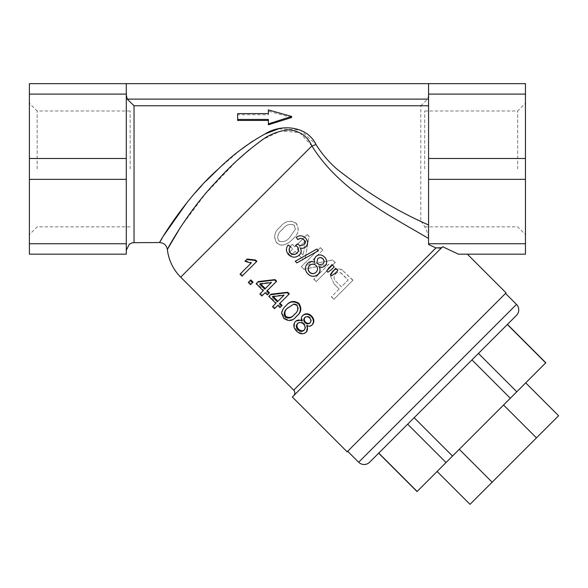 <?xml version="1.0" encoding="UTF-8"?>
<svg xmlns="http://www.w3.org/2000/svg" width="588" height="588" viewBox="0 0 588 588"><rect width="100%" height="100%" fill="white"/><g stroke="black" fill="none" stroke-linecap="round" stroke-linejoin="round"><path stroke-width="0.44" stroke-dasharray="2.94 2.21" d="M29.4 168.918L29.4 234.605L29.4 168.918M37.154 168.918L37.154 110.978L37.154 168.918M525.459 168.918L525.459 234.605L525.459 168.918M517.705 168.918L517.705 110.978L517.705 168.918M424.698 168.918L424.698 110.978L424.698 168.918M441.647 247.702L293.699 395.643L441.647 247.702M126.288 168.918L126.288 83.658L126.288 168.918M130.161 168.918L130.161 110.978L130.161 168.918M417.017 491.561L378.76 453.083L507.341 324.502L378.76 453.083M505.533 293.434L347.684 451.275L505.533 293.434M458.427 254.178L525.459 254.178L525.459 179.355L428.571 179.355L428.571 244.52M180.42 227.35L205.219 194.077L237.045 160.575M248.658 150.263L263.711 139.033L280.696 130.999L299.608 132.52L311.897 145.956L180.7 277.161M134.035 242.55L134.035 105.767L420.817 105.767L420.817 221.176C391.718 208.034 363.693 190.608 336.726 168.918C328.464 161.597 321.548 153.446 315.962 144.472L300.49 130.095L278.477 128.853M264.71 134.115L252.737 141.098M240.543 149.896L218.42 168.918M428.571 83.658L428.571 238.456L428.571 83.658L525.459 83.658L525.459 94.095L428.571 94.095L428.571 83.658L29.4 83.658L29.4 94.095L126.288 94.095L126.288 179.355L29.4 179.355L29.4 158.481L126.288 158.481M206.432 180.67L201.802 185.521M195.187 192.805L187.535 201.809M163.956 235.207L162.082 238.361M160.818 240.521L159.657 242.55M296.065 223.374C290.274 219.824 285.004 220.978 280.255 226.85C274.405 231.599 273.251 236.861 276.801 242.638C278.528 244.417 280.608 245.203 283.048 244.99C286.753 244.116 289.935 242.183 292.589 239.191L293.015 238.757L292.581 239.191C298.528 234.333 299.733 229.011 296.198 223.242C290.413 219.699 285.092 220.904 280.248 226.858C274.317 231.679 273.119 236.993 276.654 242.785C278.381 244.564 280.476 245.343 282.931 245.108C286.672 244.196 289.891 242.227 292.581 239.191L292.589 239.191C298.461 234.399 299.615 229.129 296.065 223.374L296.198 223.242M280.682 226.424L280.255 226.85L280.682 226.424M295.103 251.296L303.312 259.499L305.437 257.375L309.038 236.501L307.142 234.605L294.904 246.842L292.354 244.285L290.222 246.416L292.78 248.967L288.267 253.479L290.597 255.802L295.103 251.296L303.312 259.499M335.175 262.638L332.61 260.072L307.847 264.967L322.672 250.135L320.269 247.732L301.401 266.607L303.967 269.172L328.743 264.277L313.911 279.116L316.307 281.512L335.307 262.505L332.61 260.072M352.866 280.322L342.672 270.487C339.225 268.231 335.991 268.51 332.97 271.333L330.478 276.228L334.3 284.173L339.151 289.024L331.485 296.69L333.991 299.196L352.998 280.189L342.672 270.487M312.426 324.591C310.92 325.958 309.163 326.127 307.149 325.083L307.597 326.017M306.605 331.728C303.629 334.035 300.483 333.616 297.175 330.471C294.029 327.149 293.625 323.988 295.97 320.997M301.637 320.026L302.599 320.541C301.519 318.483 301.688 316.697 303.099 315.168M296.764 316.094C293.339 320.475 289.245 321.041 284.496 317.792L282.189 312.728C282.608 309.883 283.938 307.48 286.194 305.525M276.389 302.791L275.809 303.379L276.389 302.791L269.355 295.757L270.914 294.206M279.374 303.79L289.296 293.868M279.991 307.561L282.13 305.422M280.579 306.973L278.389 304.782L277.801 305.37L278.389 304.782M274.522 308.641L275.162 308.009L273.163 306.017L272.531 306.649M263.747 290.141L263.159 290.729L263.747 290.141L256.713 283.107L258.264 281.556M266.731 291.148L276.654 281.226M267.342 294.911L269.48 292.773M267.93 294.323L265.739 292.133L265.151 292.721L265.739 292.133M261.88 295.999L262.513 295.36L260.521 293.368L259.881 294M250.569 284.68L253.068 282.181M251.201 284.048L248.93 281.784L250.804 279.91M240.044 274.162L240.676 273.523L242.668 275.515L256.86 261.315M251.598 262.601L251.12 263.079L251.598 262.601L245.468 260.771L247.188 259.051M332.881 271.017L335.527 268.371L337.799 270.634L335.153 273.288M329.207 267.342L331.853 264.696L334.124 266.959L331.478 269.613M315.631 256.684C318.637 254.303 321.577 254.464 324.458 257.169C327.185 260.08 327.34 263.064 324.944 266.114M321.798 267.54L319.291 266.989M318.196 274.184C314.727 276.977 311.317 276.823 307.972 273.721C304.863 270.355 304.731 266.93 307.568 263.439M314.756 262.432L314.161 259.903M308.2 253.95L316.822 249.106L318.409 250.701M309.803 255.545L296.991 262.74L295.389 261.138M297.161 252.987L297.197 252.958C299.005 250.841 298.998 248.731 297.168 246.629L295.536 245.446M299.895 245.637L303.827 244.858M296.22 237.317C299.432 235.2 302.46 235.428 305.29 238C307.972 240.896 308.149 243.88 305.826 246.953M302.651 248.393L300.328 248.026M299.351 255.023C295.786 257.853 292.28 257.72 288.833 254.611C286.025 251.524 285.819 248.29 288.223 244.909M417.127 491.45L545.811 362.759M525.716 382.861L503.563 405.007L525.716 382.861M459.265 449.313L503.563 405.007L437.119 471.458L459.265 449.313L492.149 482.197L558.6 415.745M369.609 462.234L516.492 315.352M507.341 324.502L545.708 362.869M428.571 94.095L428.571 179.355M428.571 243.741L525.459 243.741M428.571 158.481L525.459 158.481L525.459 94.095M525.459 158.481L525.459 179.355M440.537 248.342L435.951 247.916L293.699 390.167M126.288 179.355L126.288 254.178L29.4 254.178L29.4 243.741L126.288 243.741M29.4 243.741L29.4 179.355M29.4 158.481L29.4 94.095M126.288 94.095L126.288 83.658M428.571 95.021L427.63 99.122L127.228 99.122L126.288 95.021M237.64 120.459L237.64 113.602M268.378 114.748L268.378 113.602L268.378 114.748L237.64 114.748M291.575 117.526L268.378 111.125L268.378 109.905M268.378 124.796L268.378 119.438M442.632 246.717L292.332 397.018M506.077 292.883L347.14 451.819M516.801 391.777L478.434 353.41M510.318 398.252L471.958 359.893M446.027 462.543L407.668 424.183M452.51 456.06L414.15 417.7M536.447 437.891L503.563 405.007M470.003 504.342L492.149 482.197M134.035 105.767L127.228 99.122M420.817 105.767L427.63 99.122M420.817 221.176C424.389 225.175 426.969 230.437 428.571 236.971M315.962 144.472A7.754 2.286 151.2 0 1 311.897 145.956M319.086 264.828L322.944 264.019M316.873 262.615L317.77 258.617M316.138 272.171C318.034 269.943 318.027 267.716 316.109 265.504L316.079 265.533M316.109 265.504C313.941 263.652 311.772 263.652 309.611 265.497L309.538 265.57M245.468 260.771L244.961 261.27M242.668 275.515L242.028 276.147M248.298 282.416L248.93 281.784M256.125 283.695L256.713 283.107M271.737 282.152L271.266 282.622L271.737 282.152L260.219 283.512L259.661 284.077M265.298 288.59L264.732 289.149M260.219 283.512L260.668 283.96M268.775 296.345L269.355 295.757M284.386 294.794L283.916 295.264L284.386 294.794L272.869 296.161L272.303 296.719M277.948 301.232L277.382 301.798M272.869 296.161L273.317 296.609M283.857 318.431L284.496 317.792M281.571 313.345L282.189 312.728M294.72 314.051C298.197 311.603 299.086 308.538 297.381 304.856L296.933 305.304M297.381 304.856L294.14 303.724L293.677 304.187M294.14 303.724L287.701 308.105M306.62 325.612L307.149 325.083M296.536 331.11L297.175 330.471M302.078 321.063L302.599 320.541M310.39 322.533C311.691 320.938 311.589 319.277 310.089 317.542L309.641 317.99M310.089 317.542C308.421 316.05 306.796 315.918 305.201 317.138L304.716 317.623M304.547 329.714C306.15 327.781 305.988 325.708 304.062 323.503L303.526 324.039M304.062 323.503C301.901 321.643 299.887 321.489 298.006 323.055L297.432 323.635M294.184 225.314L295.389 229.217L290.2 236.81C286.929 241.271 283.093 242.587 278.69 240.749C276.852 236.347 278.168 232.51 282.637 229.239L282.637 229.239C286.011 224.66 289.891 223.315 294.287 225.211L295.47 229.129L290.2 236.81C286.863 241.337 282.99 242.69 278.572 240.867C276.757 236.45 278.109 232.576 282.63 229.246L282.63 229.246C285.959 224.712 289.803 223.403 294.184 225.314L294.287 225.211M305.437 257.375L303.232 259.573M305.392 257.419L309.038 236.501M309.17 236.369L307.142 234.605M307.274 234.472L294.904 246.842M294.86 246.886L292.354 244.285M292.31 244.329L290.222 246.416M290.149 246.49L292.78 248.967M292.706 249.04L288.267 253.479M288.127 253.619L290.597 255.802M295.029 251.37L290.457 255.942M305.834 240.566L303.114 255.133L297.19 249.209L305.834 240.566L303.114 255.133M303.158 255.089L297.19 249.209M305.753 240.646L297.234 249.165M332.742 259.94L307.847 264.967M322.672 250.135L307.759 265.048M322.805 250.003L320.269 247.732M320.401 247.599L301.401 266.607M301.254 266.746L303.967 269.172M303.827 269.319L328.743 264.277M328.817 264.203L313.911 279.116M313.764 279.256L316.307 281.512M335.307 262.505L316.16 281.652M342.797 270.355C339.349 268.106 336.086 268.415 333.021 271.274L332.97 271.333M333.021 271.274L330.478 276.228L334.3 284.173M334.271 284.202L339.151 289.024M339.122 289.053L331.485 296.69M331.345 296.83L333.991 299.196M352.998 280.189L333.852 299.336M335.469 273.986C337.042 272.442 338.813 272.119 340.79 273.03L348.14 280.042L341.378 286.797L336.49 281.902C333.616 279.41 333.293 276.757 335.527 273.935C337.115 272.369 338.901 272.031 340.886 272.928L348.236 279.939L341.385 286.79L336.49 281.902C333.616 279.41 333.278 276.772 335.469 273.986L335.527 273.935M516.492 304.393L358.651 462.234M130.161 226.85L37.154 226.85L29.4 234.605M424.698 226.85L517.705 226.85L525.459 234.605M130.161 110.978L37.154 110.978L29.4 103.231M424.698 110.978L517.705 110.978L525.459 103.231"/><path stroke-width="0.88" d="M293.699 395.643A3.873 3.873 0 0 0 293.699 390.167L435.951 247.916L428.571 244.52L435.951 247.916L441.647 247.702L440.537 248.342M347.684 451.275L358.651 462.234A7.754 7.754 0 0 0 369.609 462.234L516.492 315.352A7.754 7.754 0 0 0 516.492 304.393L505.533 293.434M126.288 95.021L127.228 99.122L428.571 99.122M428.571 105.767L134.035 105.767L127.228 99.122M507.451 324.4L545.811 362.759L417.017 491.561L378.65 453.194M442.632 246.717L458.427 254.178L442.632 246.717L292.332 397.018L347.14 451.819L506.077 292.883L467.372 254.178M293.699 390.167L180.7 277.161A46.503 46.503 0 0 1 167.359 249.437L180.42 227.35M237.045 160.575L248.658 150.263M278.477 128.853L264.71 134.115M252.737 141.098L240.543 149.896M206.432 180.67L218.42 168.918C185.698 197.59 158.922 242.528 159.657 242.55C158.826 242.719 185.624 197.634 218.42 168.918C232.598 154.982 248.165 143.31 265.114 133.91C281.468 123.487 307.348 126.067 315.962 144.472C321.548 153.446 328.464 161.597 336.726 168.918C366.515 192.526 397.128 211.21 428.571 224.976M201.802 185.521L195.187 192.805M187.535 201.809L163.956 235.207M162.082 238.361L160.818 240.521M126.288 179.355L126.288 158.481L29.4 158.481L29.4 179.355L126.288 179.355L126.288 243.741L29.4 243.741L29.4 254.178L126.288 254.178L126.288 243.741M525.459 179.355L525.459 243.741L428.571 243.741L428.571 179.355L525.459 179.355L525.459 158.481L428.571 158.481L428.571 94.095L525.459 94.095L525.459 158.481M428.571 179.355L428.571 158.481M315.962 144.472A7.754 2.286 -28.8 0 1 311.897 145.956C339.239 190.196 390.065 215.789 428.571 238.456C390.042 215.774 339.232 190.189 311.897 145.956C307.443 136.071 299.586 130.705 288.333 129.86C277.859 131.073 268.613 134.821 260.602 141.105C244.432 153.064 229.371 166.86 215.421 182.486C187.05 212.224 166.705 250.12 167.359 249.437C166.529 245.203 163.964 242.903 159.657 242.55L132.528 242.697L129.338 244.138L126.288 250.297M306.025 332.308C303.011 334.653 299.843 334.249 296.536 331.11C293.39 327.788 293.008 324.605 295.389 321.577C297.271 319.762 299.505 319.593 302.078 321.063C300.997 319.005 301.181 317.197 302.622 315.646L303.099 315.168C305.856 313.036 308.678 313.316 311.566 316.021C314.279 318.931 314.565 321.79 312.426 324.591L311.941 325.068C310.42 326.465 308.649 326.641 306.62 325.612C307.98 328.192 307.781 330.427 306.025 332.308L306.605 331.728L307.597 326.017M295.389 321.577L295.97 320.997L301.637 320.026M298.917 303.371C301.989 308.31 301.276 312.551 296.764 316.094L296.227 316.631C292.743 321.07 288.62 321.665 283.857 318.431L281.571 313.345C282.012 310.479 283.372 308.053 285.658 306.061L286.194 305.525C289.752 301.019 293.993 300.299 298.917 303.371L298.491 303.798C301.556 308.729 300.799 313.007 296.227 316.631M273.163 306.017L275.809 303.379L268.775 296.345L270.914 294.206L287.672 292.243L289.296 293.868L288.87 294.301L287.245 292.677L287.672 292.243M279.939 303.232L282.13 305.422L281.564 305.981L279.374 303.79L288.87 294.301M275.162 308.009L277.801 305.37L279.991 307.561L281.564 305.981M260.521 293.368L263.159 290.729L256.125 283.695L258.264 281.556L275.022 279.601L276.654 281.226L276.22 281.652L274.596 280.028L275.022 279.601M267.29 290.582L269.48 292.773L268.914 293.331L266.731 291.148L276.22 281.652M262.513 295.36L265.151 292.721L267.342 294.911L268.914 293.331M250.804 279.91L253.068 282.181L252.465 282.784L250.194 280.52L250.804 279.91M246.703 259.529L247.188 259.051L255.582 260.036L256.86 261.315L242.028 276.147L240.044 274.162L251.12 263.079L244.961 261.27L246.703 259.529L255.155 260.462L256.434 261.741M240.676 273.523L251.12 263.079M335.153 273.288L331.529 275.838L330.338 274.647L335.623 268.275L337.894 270.546L335.153 273.288M331.478 269.613L327.891 272.2L326.671 270.98L331.948 264.6L334.219 266.871L331.478 269.613M318.123 274.258C314.609 277.095 311.177 276.97 307.825 273.868C304.724 270.502 304.613 267.048 307.495 263.512C309.685 261.395 312.103 261.035 314.742 262.446L314.161 259.903L315.66 256.655C318.703 254.229 321.673 254.369 324.554 257.074C327.273 259.984 327.413 262.99 324.98 266.085L321.798 267.54L319.291 266.989C320.57 269.649 320.181 272.075 318.123 274.258L318.196 274.184C320.225 272.031 320.592 269.627 319.306 266.974M307.495 263.512L307.568 263.439C309.729 261.351 312.125 261.013 314.756 262.432M314.161 259.903L315.66 256.655M318.409 250.701L296.844 262.887L295.242 261.285L316.917 249.011L318.409 250.701M288.142 244.99L290.406 246.717C288.723 248.937 288.708 251.069 290.354 253.105C292.611 254.979 294.867 254.957 297.124 253.031C298.961 250.885 298.969 248.761 297.146 246.659L295.507 245.475L297.513 243.917L299.895 245.637L303.864 244.829C305.341 243.05 305.312 241.308 303.776 239.603C301.887 238.03 299.924 238.044 297.888 239.632L296.249 237.28C299.505 235.126 302.548 235.332 305.385 237.905C308.068 240.801 308.222 243.807 305.863 246.916L302.651 248.393L300.299 248.018C301.71 250.591 301.372 252.95 299.277 255.096C295.661 257.978 292.133 257.86 288.686 254.758C285.878 251.664 285.702 248.408 288.142 244.99L290.479 246.637C288.826 248.834 288.826 250.951 290.479 252.987C292.728 254.861 294.963 254.854 297.197 252.958M303.827 244.858C305.282 243.109 305.245 241.381 303.702 239.676C301.82 238.103 299.873 238.096 297.859 239.661L296.249 237.28M300.314 248.004C301.732 250.569 301.416 252.906 299.351 255.023L299.277 255.096M525.459 94.095L525.459 83.658L29.4 83.658L29.4 94.095L126.288 94.095L126.288 83.658M458.427 254.178L525.459 254.178L525.459 243.741M428.571 244.52L428.571 243.741M428.571 94.095L428.571 83.658M126.288 158.481L126.288 94.095M29.4 94.095L29.4 158.481M29.4 179.355L29.4 243.741M268.378 120.459L237.64 120.459L237.64 113.602L268.378 113.602L268.378 111.125M237.64 119.438L268.378 119.438L268.378 124.796L291.575 117.526L291.575 116.446L268.378 109.905L268.378 113.602M545.708 362.869L507.341 324.502M516.801 391.777L478.434 353.41M510.318 398.252L471.958 359.893M452.51 456.06L414.15 417.7M446.027 462.543L407.668 424.183M417.127 491.45L378.76 453.083M503.563 405.007L536.447 437.891L558.6 415.745L525.716 382.861M536.447 437.891L492.149 482.197L459.265 449.313M492.149 482.197L470.003 504.342L437.119 471.458M295.507 245.475L297.513 243.917M297.506 243.924L299.895 245.637M305.863 246.916L302.651 248.393M318.512 250.606L309.803 255.545M295.242 261.285L308.2 253.95M324.98 266.085L321.798 267.54M309.494 272.244C311.669 274.133 313.86 274.133 316.065 272.244C317.99 269.988 317.998 267.746 316.079 265.533C313.911 263.681 311.728 263.696 309.538 265.57C307.612 267.812 307.597 270.032 309.494 272.244L309.619 272.126C311.794 274.015 313.963 274.03 316.138 272.171M316.873 262.615L319.086 264.828L322.944 264.019C324.422 262.248 324.414 260.491 322.922 258.749C321.254 257.265 319.534 257.221 317.77 258.617L316.873 262.615L319.086 264.828M322.915 264.056C324.37 262.307 324.348 260.565 322.856 258.823L322.922 258.749M322.856 258.823C321.188 257.338 319.475 257.279 317.733 258.654M309.611 265.497C307.715 267.702 307.715 269.914 309.619 272.126M331.529 269.554L327.891 272.2M327.898 272.185L326.671 270.98M326.685 270.972L329.258 267.29M335.204 273.229L331.529 275.838M331.544 275.831L330.338 274.647L332.933 270.965M255.582 260.036L255.155 260.462M250.194 280.52L248.298 282.416L250.569 284.68L252.465 282.784M257.698 282.115L274.596 280.028M263.159 290.729L259.881 294L261.88 295.999L265.151 292.721M271.266 282.622L259.661 284.077L264.732 289.149L271.266 282.622L265.298 288.59L260.668 283.96M270.348 294.764L287.245 292.677M275.809 303.379L272.531 306.649L274.522 308.641L277.801 305.37M283.916 295.264L272.303 296.719L277.382 301.798L283.916 295.264L277.948 301.232L273.317 296.609M285.658 306.061C289.267 301.497 293.544 300.74 298.491 303.798M285.217 317.072C288.796 318.843 291.78 318.012 294.184 314.587C297.704 312.096 298.623 309.001 296.933 305.304L293.677 304.187L287.701 308.105C284.283 310.493 283.453 313.485 285.217 317.072L285.834 316.454C289.399 318.24 292.361 317.439 294.72 314.051M288.238 307.568C284.857 309.927 284.055 312.882 285.834 316.454M302.622 315.646C305.407 313.485 308.244 313.749 311.14 316.447L311.566 316.021M311.14 316.447C313.852 319.365 314.117 322.239 311.941 325.068M297.925 329.772C300.064 331.698 302.085 331.867 303.974 330.294C305.598 328.332 305.451 326.244 303.526 324.039C301.365 322.18 299.336 322.04 297.432 323.635C295.823 325.546 295.992 327.597 297.925 329.772L298.542 329.155C300.681 331.081 302.688 331.264 304.547 329.714M305.025 322.65C306.701 324.164 308.325 324.289 309.905 323.01C311.228 321.401 311.14 319.725 309.641 317.99C307.972 316.498 306.333 316.381 304.716 317.623C303.349 319.24 303.452 320.916 305.025 322.65L305.539 322.136C307.215 323.65 308.832 323.782 310.39 322.533M305.201 317.138C303.856 318.733 303.967 320.401 305.539 322.136M298.006 323.055C296.425 324.944 296.602 326.979 298.542 329.155M268.378 123.87L291.575 116.446M358.651 462.234L516.492 304.393M134.035 105.767L134.035 242.55M180.7 277.161L311.897 145.956"/></g></svg>
